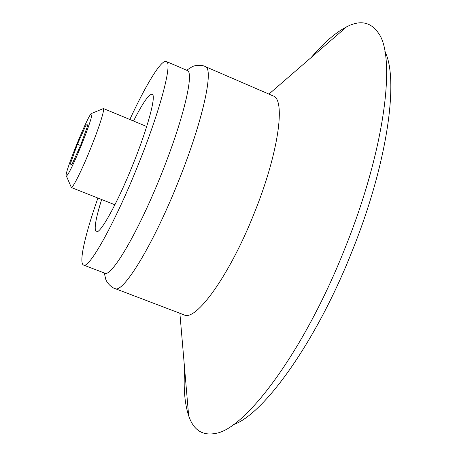 <?xml version="1.0" encoding="UTF-8"?>
<svg xmlns="http://www.w3.org/2000/svg" width="457" height="457" viewBox="0 0 457 457"><rect width="100%" height="100%" fill="white"/><g stroke="black" fill="none" stroke-linecap="round" stroke-linejoin="round"><path stroke-width="0.69" d="M81.415 145.172C73.674 163.874 68.681 174.186 66.436 176.105C62.363 177.75 90.195 109.246 91.966 113.267C92.263 116.095 88.744 126.732 81.415 145.172M77.393 144.235L70.281 163.949L71.76 164.828L80.74 145.018L87.984 124.812L86.116 124.904L77.393 144.235L80.518 145.503M102.431 108.949L103.408 108.549C104.847 109.417 98.98 127.943 90.509 148.759C81.969 169.924 73 187.878 71.338 187.467L70.921 186.496M133.53 121.031C142.71 102.956 148.908 94.022 152.13 94.239C156.608 94.828 147.937 127.686 132.564 165.428C117.123 203.839 99.934 234.498 96.273 231.705C93.816 229.608 95.604 218.886 101.637 199.538M129.828 119.488C145.834 84.928 161.304 59.267 166.285 61.472C172.866 62.118 160.464 110.114 137.357 166.874C114.119 224.661 88.784 269.339 83.568 265.054C78.461 263.163 85.27 233.99 97.907 198.052M166.285 61.472L187.067 70.407C194.722 71.526 183.52 119.797 160.51 176.293C137.426 233.824 111.028 277.845 104.687 273.149L83.568 265.054M186.656 70.229L192.5 66.511C197.972 64.323 203.919 65.619 205.159 66.528L273.012 95.861C285.899 99.032 278.804 152.958 253.875 214.099C229.048 276.451 195.625 321.774 184.034 314.85L114.947 288.544C113.496 288.407 108.166 284.997 105.87 279.735L104.276 272.989M311.211 57.502C323.67 42.867 335.484 32.641 346.657 26.814C360.133 19.834 370.73 21.919 378.43 33.075C396.156 56.628 385.354 148.896 344.567 249.288C303.762 352.044 245.426 428.952 215.784 433.373C202.485 435.995 193.437 430.106 188.65 415.699C184.708 403.731 183.371 388.164 184.651 368.988M384.891 51.464C399.081 78.764 387.822 163.24 351.633 252.355C315.387 343.641 263.004 414.985 233.241 424.702M87.715 125.561L86.116 124.904M71.869 164.589L70.281 163.949M205.159 66.528C214.31 68.03 203.022 121.019 177.727 183.131C152.364 246.409 122.642 294.034 114.947 288.544M66.436 176.105L71.338 187.467M91.966 113.267L103.408 108.549M71.212 187.45L114.896 204.805M103.305 108.475L146.714 126.503M179.881 313.268L188.65 415.699M268.933 94.096L346.657 26.814"/></g></svg>
